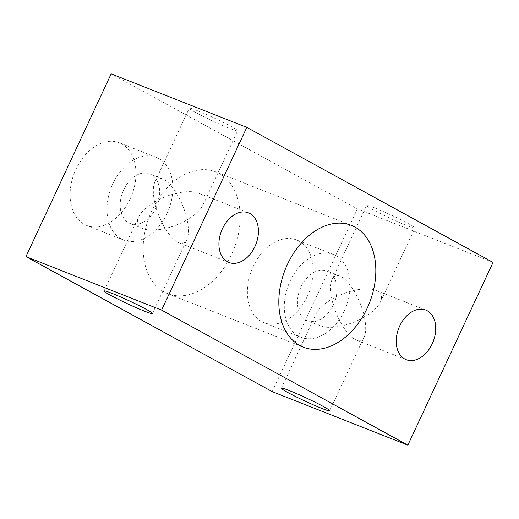 <?xml version="1.0" encoding="UTF-8"?>
<svg xmlns="http://www.w3.org/2000/svg" width="519" height="519" viewBox="0 0 519 519"><rect width="100%" height="100%" fill="white"/><g stroke="black" fill="none" stroke-linecap="round" stroke-linejoin="round"><path stroke-width="0.39" stroke-dasharray="2.6 1.95" d="M197.207 110.605A26.67 1.68 -155 0 0 189.292 108.244A26.67 1.68 -155 0 0 212.751 121.037A26.67 1.68 -155 0 0 237.631 130.788A26.67 1.68 -155 0 0 223.579 122.529A26.67 1.68 -155 0 0 197.207 110.605M154.604 201.975C169.116 193.321 189.312 189.24 198.479 193.12C203.941 195.449 205.492 199.335 203.13 204.784C200.574 209.948 195.235 214.957 187.106 219.803C183.551 202.248 171.542 182.104 162.804 179.042C159.164 177.68 156.491 178.744 154.785 182.24C152.871 186.658 152.807 193.243 154.604 201.975C158.152 219.531 170.167 239.674 178.899 242.736C182.545 244.099 185.218 243.035 186.918 239.538C188.838 235.12 188.903 228.542 187.106 219.803C172.593 228.457 152.398 232.538 143.225 228.658C137.769 226.329 136.218 222.443 138.579 217C141.136 211.83 146.475 206.822 154.604 201.975M374.504 207.827A26.67 1.68 -155 0 0 366.583 205.466A26.67 1.68 -155 0 0 390.048 218.259A26.67 1.68 -155 0 0 414.928 228.01A26.67 1.68 -155 0 0 400.869 219.751A26.67 1.68 -155 0 0 374.504 207.827M331.894 299.197C346.407 290.543 366.602 286.462 375.775 290.342C381.231 292.671 382.782 296.557 380.421 302C377.864 307.17 372.525 312.179 364.396 317.025C360.848 299.469 348.833 279.326 340.101 276.264C336.455 274.901 333.782 275.965 332.082 279.462C330.162 283.88 330.097 290.458 331.894 299.197C335.449 316.752 347.458 336.896 356.196 339.958C359.836 341.32 362.509 340.256 364.215 336.76C366.129 332.342 366.193 325.757 364.396 317.025C349.884 325.679 329.688 329.76 320.521 325.88C315.059 323.551 313.508 319.665 315.87 314.216C318.426 309.052 323.765 304.043 331.894 299.197M272.19 391.624L357.403 208.878L111.163 73.847M493.05 262.406L357.403 208.878M151.788 210.863A65.459 45.309 111.5 0 0 167.65 293.631A65.459 45.309 111.5 0 0 233.822 249.367A65.459 45.309 111.5 0 0 215.703 171.847A65.459 45.309 111.5 0 0 151.788 210.863M130.12 198.978A44.446 30.764 -68.5 0 1 86.718 225.473A44.446 30.764 -68.5 0 1 74.412 172.833A44.446 30.764 -68.5 0 1 119.344 142.783A44.446 30.764 -68.5 0 1 130.12 198.978M307.41 296.2A44.446 30.764 -68.5 0 1 264.009 322.695A44.446 30.764 -68.5 0 1 251.709 270.055A44.446 30.764 -68.5 0 1 296.641 239.999A44.446 30.764 -68.5 0 1 307.41 296.2M344.305 310.758A44.446 30.764 -68.5 0 1 300.903 337.253A44.446 30.764 -68.5 0 1 288.603 284.613A44.446 30.764 -68.5 0 1 333.535 254.563A44.446 30.764 -68.5 0 1 344.305 310.758M333.47 304.815A26.67 18.457 -68.5 0 1 307.43 320.716A26.67 18.457 -68.5 0 1 300.047 289.128A26.67 18.457 -68.5 0 1 327.009 271.1A26.67 18.457 -68.5 0 1 333.47 304.815M167.014 213.536A44.446 30.764 -68.5 0 1 123.613 240.031A44.446 30.764 -68.5 0 1 111.313 187.391A44.446 30.764 -68.5 0 1 156.245 157.341A44.446 30.764 -68.5 0 1 167.014 213.536M156.18 207.6A26.67 18.457 -68.5 0 1 130.139 223.494A26.67 18.457 -68.5 0 1 122.756 191.907A26.67 18.457 -68.5 0 1 149.719 173.878A26.67 18.457 -68.5 0 1 156.18 207.6M203.13 204.784L237.631 130.788M154.785 182.24L189.292 108.244M152.417 313.534L186.918 239.538M104.072 290.99L138.579 217M380.421 302L414.928 228.01M332.082 279.462L366.583 205.466M329.708 410.756L364.215 336.76M281.369 388.212L315.87 314.216M351.35 225.369L215.703 171.847M303.297 347.153L167.65 293.631M333.535 254.563L296.641 239.999M300.903 337.253L264.009 322.695M340.101 276.264L327.009 271.1M320.521 325.88L307.43 320.716M425.755 310.064L375.775 290.342M406.176 359.68L356.196 339.958M156.245 157.341L119.344 142.783M123.613 240.031L86.718 225.473M162.804 179.042L149.719 173.878M143.225 228.658L130.139 223.494M248.465 212.848L198.479 193.12M228.885 262.458L178.899 242.736"/><path stroke-width="0.78" d="M111.994 293.352A26.67 1.68 -155 0 0 104.072 290.99A26.67 1.68 -155 0 0 127.538 303.784A26.67 1.68 -155 0 0 152.417 313.534A26.67 1.68 -155 0 0 138.359 305.276A26.67 1.68 -155 0 0 111.994 293.352M289.284 390.573A26.67 1.68 -155 0 0 281.369 388.212A26.67 1.68 -155 0 0 304.828 401.005A26.67 1.68 -155 0 0 329.708 410.756A26.67 1.68 -155 0 0 315.649 402.497A26.67 1.68 -155 0 0 289.284 390.573M25.95 256.594L272.19 391.624L407.837 445.153L493.05 262.406L246.81 127.376L111.163 73.847L25.95 256.594L161.597 310.122L407.837 445.153M287.429 264.392A65.459 45.309 111.5 0 0 303.297 347.153A65.459 45.309 111.5 0 0 369.47 302.895A65.459 45.309 111.5 0 0 351.35 225.369A65.459 45.309 111.5 0 0 287.429 264.392M246.81 127.376L161.597 310.122M254.926 246.564A26.67 18.457 -68.5 0 1 228.885 262.458A26.67 18.457 -68.5 0 1 221.503 230.877A26.67 18.457 -68.5 0 1 248.465 212.848A26.67 18.457 -68.5 0 1 254.926 246.564M432.223 343.786A26.67 18.457 -68.5 0 1 406.176 359.68A26.67 18.457 -68.5 0 1 398.8 328.099A26.67 18.457 -68.5 0 1 425.755 310.064A26.67 18.457 -68.5 0 1 432.223 343.786"/></g></svg>
